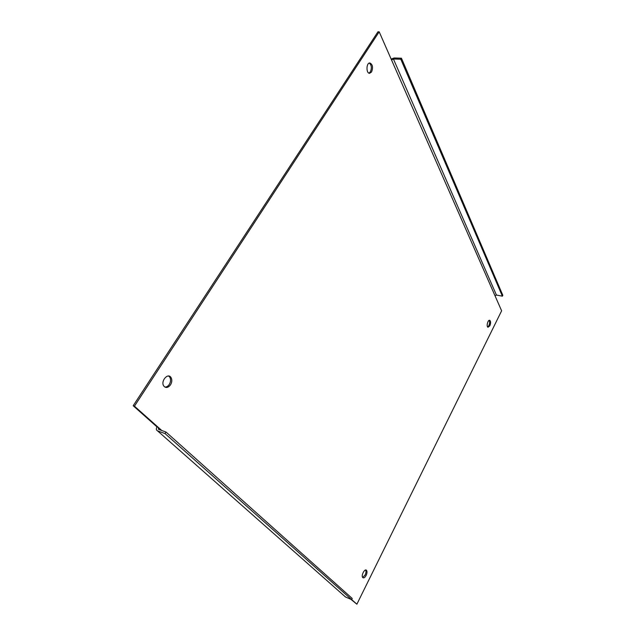 <?xml version="1.0" encoding="UTF-8"?>
<svg xmlns="http://www.w3.org/2000/svg" width="636" height="636" viewBox="0 0 636 636"><rect width="100%" height="100%" fill="white"/><g stroke="black" fill="none" stroke-linecap="round" stroke-linejoin="round"><path stroke-width="0.95" d="M351.676 599.565L356.883 604.2L501.621 310.813L495.007 295.74L496.43 295.056L502.376 296.177L502.814 295.303L401.451 58.21L400.807 59.235L393.422 59.005L391.545 59.983L379.183 31.816L134.442 406.173L158.237 427.352L156.997 426.907C155.971 428.807 156.154 430.119 157.537 430.85L165.05 433.585L166.02 432.043L158.507 429.324L158.237 427.352L161.782 430.508M134.442 406.173L133.186 405.736L377.943 31.8L379.183 31.816M350.873 599.311L356.883 604.2M133.186 405.736L156.997 426.907M168.643 376.043L169.653 376.957C170.973 379.143 170.853 381.624 169.287 384.406C168.031 386.259 166.553 387.141 164.875 387.078M365.589 570.023C366.233 571.207 366.082 572.861 365.128 575L362.679 577.48M489.108 320.369C489.855 321.665 489.768 323.422 488.853 325.632L487.669 327.023M369.293 63.051C371.591 65.142 371.933 68.1 370.311 71.924L368.944 73.132M170.543 384.804C168.158 387.841 165.917 388.27 163.826 386.084C160.32 381.489 167.673 372.489 170.901 377.347C172.229 379.541 172.11 382.021 170.543 384.804M366.145 575.413C364.889 577.647 363.744 578.355 362.735 577.552C360.858 575.58 364.849 568.075 366.543 570.365C367.258 571.518 367.123 573.195 366.145 575.413M489.831 325.839L487.987 327.262C486.063 326.61 487.939 319.351 489.768 320.329C490.833 321.355 490.857 323.191 489.831 325.839M371.551 71.979L369.699 73.283C366.074 73.736 366.098 62.98 369.747 62.956C372.672 64.3 373.276 67.305 371.551 71.979M157.537 430.85L345.435 596.934L351.636 599.645L352.225 598.46L166.02 432.043M351.636 599.645L165.05 433.585M401.451 58.21L394.066 57.987L391.14 59.061M502.376 296.177L400.807 59.235M391.545 59.983L495.007 295.74M496.43 295.056L393.422 59.005M366.543 570.365L365.684 570.007M170.901 377.347L169.653 376.957"/></g></svg>
